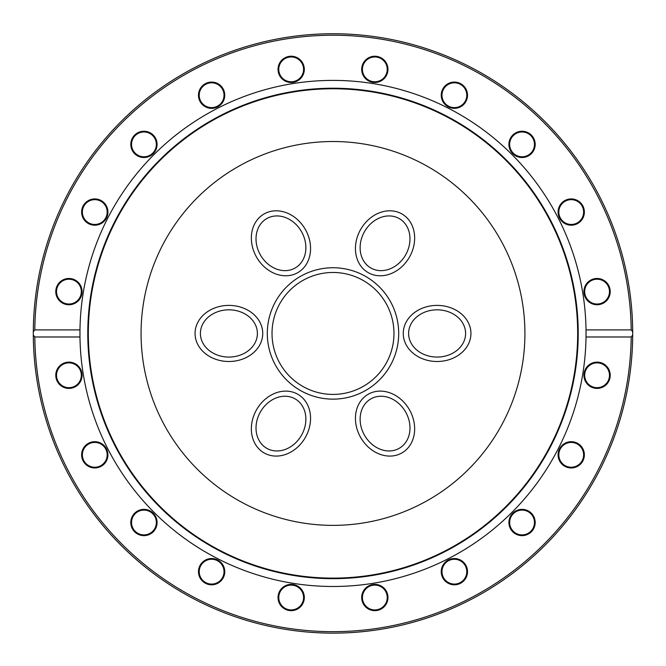 <?xml version="1.0" encoding="UTF-8"?>
<svg xmlns="http://www.w3.org/2000/svg" width="666" height="666" viewBox="0 0 666 666"><rect width="100%" height="100%" fill="white"/><g stroke="black" fill="none" stroke-linecap="round" stroke-linejoin="round"><path stroke-width="1" d="M297.869 272.594A33.833 28.047 -120 0 1 256.66 257.309A33.833 28.047 -120 0 1 264.027 213.986A33.833 28.047 -120 0 1 305.244 229.262A33.833 28.047 -120 0 1 297.869 272.594M368.132 272.594A33.833 28.047 -60 0 1 360.756 229.262A33.833 28.047 -60 0 1 401.973 213.986A33.833 28.047 -60 0 1 409.34 257.309A33.833 28.047 -60 0 1 368.132 272.594M403.263 333.441A33.833 28.047 0 0 1 437.104 305.394A33.833 28.047 0 0 1 470.937 333.441A33.833 28.047 0 0 1 437.104 361.496A33.833 28.047 0 0 1 403.263 333.441M368.132 394.297A33.833 28.047 60 0 1 409.34 409.573A33.833 28.047 60 0 1 401.973 452.897A33.833 28.047 60 0 1 360.756 437.62A33.833 28.047 60 0 1 368.132 394.297M297.869 394.297A33.833 28.047 120 0 1 305.244 437.62A33.833 28.047 120 0 1 264.027 452.897A33.833 28.047 120 0 1 256.66 409.573A33.833 28.047 120 0 1 297.869 394.297M262.737 333.441A33.833 28.047 180 0 1 228.896 361.496A33.833 28.047 180 0 1 195.063 333.441A33.833 28.047 180 0 1 228.896 305.394A33.833 28.047 180 0 1 262.737 333.441M398.701 333.441A65.701 65.701 0 0 1 300.15 390.343A65.701 65.701 0 0 1 300.15 276.548A65.701 65.701 0 0 1 398.701 333.441M524.925 333.441A191.925 191.925 0 0 1 237.038 499.658A191.925 191.925 0 0 1 237.038 167.233A191.925 191.925 0 0 1 524.925 333.441M33.308 331.851A299.7 299.7 0 0 0 33.3 333.441A299.7 299.7 0 0 0 33.308 335.031A299.7 299.7 0 0 0 333 633.141A299.7 299.7 0 0 0 632.692 335.031L631.202 336.988L586.022 336.988L586.022 329.903L631.202 329.903L632.692 331.851A299.7 299.7 0 0 0 333 33.741A299.7 299.7 0 0 0 33.308 331.851A299.7 299.7 0 0 0 33.3 333.441A299.7 299.7 0 0 0 33.308 335.031L33.308 331.851L34.798 329.903A298.226 298.226 0 0 1 333 35.223A298.226 298.226 0 0 1 631.202 329.903M632.692 331.851L632.7 334.94A299.7 299.7 0 0 1 632.692 335.031L632.692 331.843M632.683 336.83L632.558 342.765M632.492 344.647L632.359 347.76M632.309 318.115L632.542 323.701M632.608 326.032L632.692 331.618M632.242 350.033L632.309 348.684M632.3 348.909L632.201 350.757M632.076 314.069L632.109 314.585M632.142 315.143L632.209 316.25M631.776 309.94L632.217 316.483M631.718 309.224L631.609 307.9M630.444 296.761L630.86 300.274M630.993 301.531L631.276 304.295M630.436 296.645L630.627 298.218M631.202 336.988A298.226 298.226 0 0 1 333 631.668A298.226 298.226 0 0 1 34.798 336.988L33.308 335.031M632.201 350.682L631.768 357.101M34.798 329.903L79.978 329.903L79.978 336.988L34.798 336.988M79.978 336.988A253.047 253.047 0 0 0 333 586.488A253.047 253.047 0 0 0 586.022 329.903A253.047 253.047 0 0 0 333 80.395A253.047 253.047 0 0 0 79.978 329.903M593.015 387.762A13.137 13.137 0 0 0 609.931 372.535A13.137 13.137 0 0 0 588.286 365.501A13.137 13.137 0 0 0 593.015 387.762M511.43 530.228A13.137 13.137 0 0 0 534.057 527.847A13.137 13.137 0 0 0 520.687 509.432A13.137 13.137 0 0 0 511.43 530.228M361.688 597.519A13.137 13.137 0 0 0 381.393 608.899A13.137 13.137 0 0 0 381.393 586.138A13.137 13.137 0 0 0 361.688 597.519M200.99 563.944A13.137 13.137 0 0 0 210.248 584.74A13.137 13.137 0 0 0 223.618 566.325A13.137 13.137 0 0 0 200.99 563.944M90.709 442.332A13.137 13.137 0 0 0 85.981 464.593A13.137 13.137 0 0 0 107.626 457.559A13.137 13.137 0 0 0 90.709 442.332M68.923 362.129A13.137 13.137 0 0 0 57.542 381.834A13.137 13.137 0 0 0 80.303 381.834A13.137 13.137 0 0 0 68.923 362.129M136.222 511.871A13.137 13.137 0 0 0 138.595 534.507A13.137 13.137 0 0 0 157.01 521.128A13.137 13.137 0 0 0 136.222 511.871M278.679 593.456A13.137 13.137 0 0 0 293.906 610.372A13.137 13.137 0 0 0 300.94 588.727A13.137 13.137 0 0 0 278.679 593.456M441.883 575.732A13.137 13.137 0 0 0 464.144 580.461A13.137 13.137 0 0 0 457.117 558.816A13.137 13.137 0 0 0 441.883 575.732M563.503 465.459A13.137 13.137 0 0 0 584.29 456.202A13.137 13.137 0 0 0 565.884 442.823A13.137 13.137 0 0 0 563.503 465.459M387.321 73.427A13.137 13.137 0 0 0 372.094 56.518A13.137 13.137 0 0 0 365.06 78.155A13.137 13.137 0 0 0 387.321 73.427M529.778 155.011A13.137 13.137 0 0 0 527.405 132.384A13.137 13.137 0 0 0 508.99 145.762A13.137 13.137 0 0 0 529.778 155.011M597.077 304.753A13.137 13.137 0 0 0 608.458 285.048A13.137 13.137 0 0 0 585.697 285.048A13.137 13.137 0 0 0 597.077 304.753M102.497 201.432A13.137 13.137 0 0 0 81.71 210.689A13.137 13.137 0 0 0 100.116 224.067A13.137 13.137 0 0 0 102.497 201.432M224.117 91.159A13.137 13.137 0 0 0 201.856 86.422A13.137 13.137 0 0 0 208.883 108.067A13.137 13.137 0 0 0 224.117 91.159M304.312 69.364A13.137 13.137 0 0 0 284.607 57.984A13.137 13.137 0 0 0 284.607 80.744A13.137 13.137 0 0 0 304.312 69.364M154.57 136.663A13.137 13.137 0 0 0 131.943 139.044A13.137 13.137 0 0 0 145.313 157.451A13.137 13.137 0 0 0 154.57 136.663M72.985 279.121A13.137 13.137 0 0 0 56.069 294.347A13.137 13.137 0 0 0 77.714 301.382A13.137 13.137 0 0 0 72.985 279.121M575.291 224.559A13.137 13.137 0 0 0 580.019 202.298A13.137 13.137 0 0 0 558.374 209.332A13.137 13.137 0 0 0 575.291 224.559M465.01 102.939A13.137 13.137 0 0 0 455.752 82.151A13.137 13.137 0 0 0 442.382 100.558A13.137 13.137 0 0 0 465.01 102.939M79.978 330.161A253.047 253.047 0 0 0 79.953 333.441A253.047 253.047 0 0 0 79.978 336.73M363.028 65.534A12.404 12.404 0 0 1 378.654 57.576A12.404 12.404 0 0 1 386.621 73.202A12.404 12.404 0 0 1 370.995 81.16A12.404 12.404 0 0 1 363.028 65.534M444.347 87.929A12.404 12.404 0 0 1 461.671 85.181A12.404 12.404 0 0 1 464.418 102.506A12.404 12.404 0 0 1 447.094 105.253A12.404 12.404 0 0 1 444.347 87.929M514.768 134.349A12.404 12.404 0 0 1 532.092 137.096A12.404 12.404 0 0 1 529.345 154.42A12.404 12.404 0 0 1 512.021 151.673A12.404 12.404 0 0 1 514.768 134.349M567.39 200.266A12.404 12.404 0 0 1 583.025 208.225A12.404 12.404 0 0 1 575.058 223.851A12.404 12.404 0 0 1 559.432 215.892A12.404 12.404 0 0 1 567.39 200.266M597.077 279.212A12.404 12.404 0 0 1 609.482 291.616A12.404 12.404 0 0 1 597.077 304.021A12.404 12.404 0 0 1 584.673 291.616A12.404 12.404 0 0 1 597.077 279.212M600.907 363.478A12.404 12.404 0 0 1 608.874 379.104A12.404 12.404 0 0 1 593.248 387.063A12.404 12.404 0 0 1 585.281 371.437A12.404 12.404 0 0 1 600.907 363.478M578.513 444.796A12.404 12.404 0 0 1 581.26 462.112A12.404 12.404 0 0 1 563.936 464.86A12.404 12.404 0 0 1 561.197 447.535A12.404 12.404 0 0 1 578.513 444.796M532.092 515.209A12.404 12.404 0 0 1 529.345 532.534A12.404 12.404 0 0 1 512.021 529.786A12.404 12.404 0 0 1 514.768 512.47A12.404 12.404 0 0 1 532.092 515.209M466.175 567.84A12.404 12.404 0 0 1 458.216 583.466A12.404 12.404 0 0 1 442.59 575.499A12.404 12.404 0 0 1 450.549 559.873A12.404 12.404 0 0 1 466.175 567.84M387.229 597.519A12.404 12.404 0 0 1 374.825 609.923A12.404 12.404 0 0 1 362.421 597.519A12.404 12.404 0 0 1 374.825 585.114A12.404 12.404 0 0 1 387.229 597.519M302.972 601.348A12.404 12.404 0 0 1 287.346 609.315A12.404 12.404 0 0 1 279.379 593.689A12.404 12.404 0 0 1 295.005 585.722A12.404 12.404 0 0 1 302.972 601.348M221.653 578.962A12.404 12.404 0 0 1 204.329 581.701A12.404 12.404 0 0 1 201.582 564.377A12.404 12.404 0 0 1 218.906 561.638A12.404 12.404 0 0 1 221.653 578.962M151.232 532.534A12.404 12.404 0 0 1 133.908 529.786A12.404 12.404 0 0 1 136.655 512.47A12.404 12.404 0 0 1 153.979 515.209A12.404 12.404 0 0 1 151.232 532.534M98.61 466.616A12.404 12.404 0 0 1 82.975 458.658A12.404 12.404 0 0 1 90.942 443.032A12.404 12.404 0 0 1 106.568 450.99A12.404 12.404 0 0 1 98.61 466.616M68.923 387.67A12.404 12.404 0 0 1 56.518 375.266A12.404 12.404 0 0 1 68.923 362.87A12.404 12.404 0 0 1 81.327 375.266A12.404 12.404 0 0 1 68.923 387.67M65.093 303.413A12.404 12.404 0 0 1 57.126 287.787A12.404 12.404 0 0 1 72.752 279.82A12.404 12.404 0 0 1 80.719 295.446A12.404 12.404 0 0 1 65.093 303.413M87.487 222.094A12.404 12.404 0 0 1 84.74 204.77A12.404 12.404 0 0 1 102.064 202.031A12.404 12.404 0 0 1 104.803 219.347A12.404 12.404 0 0 1 87.487 222.094M133.908 151.673A12.404 12.404 0 0 1 136.655 134.349A12.404 12.404 0 0 1 153.979 137.096A12.404 12.404 0 0 1 151.232 154.42A12.404 12.404 0 0 1 133.908 151.673M199.825 99.051A12.404 12.404 0 0 1 207.784 83.425A12.404 12.404 0 0 1 223.41 91.384A12.404 12.404 0 0 1 215.451 107.01A12.404 12.404 0 0 1 199.825 99.051M278.771 69.364A12.404 12.404 0 0 1 291.175 56.968A12.404 12.404 0 0 1 303.579 69.364A12.404 12.404 0 0 1 291.175 81.768A12.404 12.404 0 0 1 278.771 69.364M87.779 333.441A245.221 245.221 0 0 0 333 578.662A245.221 245.221 0 0 0 578.221 333.441A245.221 245.221 0 0 0 333 88.22A245.221 245.221 0 0 0 87.779 333.441M577.672 333.441A244.672 244.672 0 0 0 333 88.769A244.672 244.672 0 0 0 88.328 333.441A244.672 244.672 0 0 0 333 578.121A244.672 244.672 0 0 0 577.672 333.441M285.548 295.155A60.972 60.972 0 0 1 389.885 311.497A60.972 60.972 0 0 1 323.559 393.681A60.972 60.972 0 0 1 285.548 295.155M281.876 292.183A65.701 65.701 0 0 0 322.835 398.351A65.701 65.701 0 0 0 394.297 309.798A65.701 65.701 0 0 0 281.876 292.183M401.973 213.986A33.833 28.047 120 0 1 409.34 257.309A33.833 28.047 120 0 1 368.132 272.594A33.833 28.047 120 0 1 360.756 229.262A33.833 28.047 120 0 1 401.973 213.986M399.3 218.615A28.496 23.618 120 0 0 364.593 231.477A28.496 23.618 120 0 0 370.804 267.965A28.496 23.618 120 0 0 405.511 255.095A28.496 23.618 120 0 0 399.3 218.615M264.027 452.897A33.833 28.047 -60 0 1 256.66 409.573A33.833 28.047 -60 0 1 297.869 394.297A33.833 28.047 -60 0 1 305.244 437.62A33.833 28.047 -60 0 1 264.027 452.897M266.7 448.276A28.496 23.618 -60 0 0 301.407 435.406A28.496 23.618 -60 0 0 295.196 398.926A28.496 23.618 -60 0 0 260.489 411.788A28.496 23.618 -60 0 0 266.7 448.276M195.063 333.441A33.833 28.047 0 0 1 228.896 305.394A33.833 28.047 0 0 1 262.737 333.441A33.833 28.047 0 0 1 228.896 361.496A33.833 28.047 0 0 1 195.063 333.441M200.408 333.441A28.496 23.618 0 0 0 228.896 357.068A28.496 23.618 0 0 0 257.392 333.441A28.496 23.618 0 0 0 228.896 309.823A28.496 23.618 0 0 0 200.408 333.441M401.973 452.897A33.833 28.047 -120 0 1 360.756 437.62A33.833 28.047 -120 0 1 368.132 394.297A33.833 28.047 -120 0 1 409.34 409.573A33.833 28.047 -120 0 1 401.973 452.897M399.3 448.276A28.496 23.618 -120 0 0 405.511 411.788A28.496 23.618 -120 0 0 370.804 398.926A28.496 23.618 -120 0 0 364.593 435.406A28.496 23.618 -120 0 0 399.3 448.276M470.937 333.441A33.833 28.047 180 0 1 437.104 361.496A33.833 28.047 180 0 1 403.263 333.441A33.833 28.047 180 0 1 437.104 305.394A33.833 28.047 180 0 1 470.937 333.441M465.592 333.441A28.496 23.618 180 0 0 437.104 309.823A28.496 23.618 180 0 0 408.608 333.441A28.496 23.618 180 0 0 437.104 357.068A28.496 23.618 180 0 0 465.592 333.441M264.027 213.986A33.833 28.047 60 0 1 305.244 229.262A33.833 28.047 60 0 1 297.869 272.594A33.833 28.047 60 0 1 256.66 257.309A33.833 28.047 60 0 1 264.027 213.986M266.7 218.615A28.496 23.618 60 0 0 260.489 255.095A28.496 23.618 60 0 0 295.196 267.965A28.496 23.618 60 0 0 301.407 231.477A28.496 23.618 60 0 0 266.7 218.615"/></g></svg>

